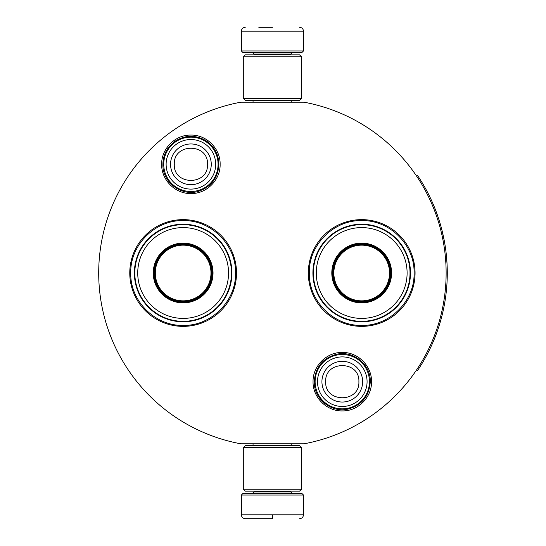 <?xml version="1.0" encoding="UTF-8"?>
<svg xmlns="http://www.w3.org/2000/svg" width="546" height="546" viewBox="0 0 546 546"><rect width="100%" height="100%" fill="white"/><g stroke="black" fill="none" stroke-linecap="round" stroke-linejoin="round"><path stroke-width="0.82" d="M272.42 443.789L276.085 443.789M190.909 135.087C206.525 134.685 220.536 148.696 220.134 164.319C220.536 179.934 206.531 193.946 190.909 193.543C175.286 193.946 161.275 179.934 161.677 164.319C161.282 148.696 175.286 134.685 190.909 135.087M342.287 352.457C357.903 352.054 371.915 366.066 371.512 381.681C371.915 397.304 357.91 411.315 342.287 410.913C326.665 411.315 312.653 397.304 313.056 381.681C312.66 366.066 326.665 352.054 342.287 352.457M361.691 326.371A53.372 53.372 0 0 1 308.319 273A53.372 53.372 0 0 1 361.691 219.629A53.372 53.372 0 0 1 415.062 273A53.372 53.372 0 0 1 361.691 326.371M183.142 326.371A53.372 53.372 0 0 1 129.771 273A53.372 53.372 0 0 1 183.142 219.629A53.372 53.372 0 0 1 236.514 273A53.372 53.372 0 0 1 183.142 326.371M240.752 102.211L304.088 102.211A173.696 173.696 0 0 1 304.088 443.789L240.752 443.789A173.696 173.696 0 0 1 240.752 102.211M272.42 102.211C246.178 102.211 246.178 102.211 272.42 102.211M361.691 220.598C389.694 219.881 414.81 244.997 414.093 273C414.81 301.003 389.694 326.119 361.691 325.402C333.695 326.119 308.572 301.003 309.295 273C308.572 244.997 333.695 219.881 361.691 220.598M183.142 325.402C155.139 326.119 130.023 301.003 130.74 273C130.023 244.997 155.139 219.881 183.142 220.598C211.145 219.881 236.261 244.997 235.544 273C236.261 301.003 211.145 326.119 183.142 325.402M315.117 381.681A27.17 27.17 0 0 1 342.287 354.511A27.17 27.17 0 0 1 369.458 381.681A27.17 27.17 0 0 1 342.287 408.852A27.17 27.17 0 0 1 315.117 381.681M317.499 381.681A24.788 24.788 0 0 1 342.287 356.893A24.788 24.788 0 0 1 367.076 381.681A24.788 24.788 0 0 1 342.287 406.47A24.788 24.788 0 0 1 317.499 381.681M163.739 164.319A27.17 27.17 0 0 1 190.909 137.148A27.17 27.17 0 0 1 218.079 164.319A27.17 27.17 0 0 1 190.909 191.489A27.17 27.17 0 0 1 163.739 164.319M166.12 164.319A24.788 24.788 0 0 1 190.909 139.53A24.788 24.788 0 0 1 215.69 164.319A24.788 24.788 0 0 1 190.909 189.107A24.788 24.788 0 0 1 166.12 164.319M241.366 495.024L242.915 493.468L301.918 493.468L303.467 495.024L241.366 495.024L241.366 514.817C241.598 517.178 242.888 518.468 245.25 518.7M272.42 518.7L245.25 518.7L272.42 518.7M272.42 518.563L272.42 515.117M303.467 50.976L241.366 50.976L242.915 52.532L301.918 52.532L303.467 50.976L303.467 31.183C303.242 28.822 301.945 27.532 299.59 27.3M272.42 27.3L258.831 27.3M301.529 56.798L243.304 56.798L245.25 54.859L299.59 54.859L301.529 56.798L301.529 98.335L299.59 100.273L245.25 100.273L243.304 98.335L301.529 98.335M243.304 489.202L301.529 489.202L299.59 491.141L245.25 491.141L243.304 489.202L243.304 447.665L301.529 447.665L299.59 445.727L245.25 445.727L243.304 447.665M197.454 248.212A28.624 28.624 0 0 1 207.937 287.312A28.624 28.624 0 0 1 168.83 297.788A28.624 28.624 0 0 1 158.354 258.688A28.624 28.624 0 0 1 197.454 248.212A28.624 28.624 0 0 0 158.354 258.688A28.624 28.624 0 0 0 168.83 297.788M197.065 248.887A27.846 27.846 0 0 1 207.255 286.923A27.846 27.846 0 0 1 169.219 297.113A27.846 27.846 0 0 1 159.029 259.077A27.846 27.846 0 0 1 197.065 248.887M224.993 297.16A48.328 48.328 0 0 1 158.982 314.851A48.328 48.328 0 0 1 141.291 248.84A48.328 48.328 0 0 1 207.303 231.149A48.328 48.328 0 0 1 224.993 297.16M222.468 295.707A45.414 45.414 0 0 1 160.435 312.326A45.414 45.414 0 0 1 143.816 250.293A45.414 45.414 0 0 1 205.849 233.674A45.414 45.414 0 0 1 222.468 295.707M209.029 287.947A29.887 29.887 0 0 0 198.089 247.12A29.887 29.887 0 0 0 157.262 258.053A29.887 29.887 0 0 0 168.202 298.88A29.887 29.887 0 0 0 209.029 287.947M208.354 287.558A29.109 29.109 0 0 0 197.7 247.788A29.109 29.109 0 0 0 157.93 258.442A29.109 29.109 0 0 0 168.584 298.212A29.109 29.109 0 0 0 208.354 287.558M376.003 248.212A28.624 28.624 0 0 1 386.486 287.312A28.624 28.624 0 0 1 347.379 297.788A28.624 28.624 0 0 1 336.902 258.688A28.624 28.624 0 0 1 376.003 248.212A28.624 28.624 0 0 0 336.902 258.688A28.624 28.624 0 0 0 347.379 297.788M375.614 248.887A27.846 27.846 0 0 1 385.804 286.923A27.846 27.846 0 0 1 347.768 297.113A27.846 27.846 0 0 1 337.578 259.077A27.846 27.846 0 0 1 375.614 248.887M403.542 297.16A48.328 48.328 0 0 1 337.53 314.851A48.328 48.328 0 0 1 319.84 248.84A48.328 48.328 0 0 1 385.858 231.149A48.328 48.328 0 0 1 403.542 297.16M401.023 295.707A45.414 45.414 0 0 1 338.984 312.326A45.414 45.414 0 0 1 322.365 250.293A45.414 45.414 0 0 1 384.398 233.674A45.414 45.414 0 0 1 401.023 295.707M387.578 287.947A29.887 29.887 0 0 0 376.638 247.12A29.887 29.887 0 0 0 335.81 258.053A29.887 29.887 0 0 0 346.751 298.88A29.887 29.887 0 0 0 387.578 287.947M386.902 287.558A29.109 29.109 0 0 0 376.249 247.788A29.109 29.109 0 0 0 336.479 258.442A29.109 29.109 0 0 0 347.14 298.212A29.109 29.109 0 0 0 386.902 287.558M416.659 176.228L417.629 175.58A174.863 174.863 180 0 1 417.629 370.42L416.659 369.772M437.96 329.327L438.397 328.03M435.353 336.479L435.967 334.869M436.554 333.299L437.08 331.852M437.551 330.514L437.831 329.695M442.799 312.346L442.478 313.691M443.843 307.5L444.164 305.862M444.628 303.344L444.792 302.395M443.748 307.958L444.84 302.102M443.918 307.118L443.837 307.535M441.618 317.124L441.393 317.997M445.106 300.491L445.454 298.205M445.713 296.369L445.945 294.587M445.741 296.144L445.604 297.154M445.29 299.304L445.399 298.587M444.731 302.757L444.935 301.556M444.355 304.852L444.219 305.576M443.7 308.21L443.366 309.8M443.188 310.619L443.011 311.418M446.218 253.76L447.031 263.711M447.078 264.571L447.181 267.206M447.215 268.161L447.147 266.12M447.208 267.874L447.215 268.318M447.038 263.834L447.003 263.179M446.962 262.455L446.874 261.077M446.669 258.429L446.642 258.046M446.764 259.562L446.867 261.036M447.044 282.029L447.099 280.89M446.539 289.107L446.689 287.373M446.935 284.002L447.044 282.016M446.464 289.892L446.498 289.544M447.14 279.941L447.208 277.955M447.16 279.436L447.126 280.33M446.846 285.312L446.751 286.616M445.898 251.071L446.021 252.04L445.898 251.071M441.83 229.689L444.369 241.223M444.526 242.083L444.942 244.519M445.795 250.259L445.495 248.061M444.526 242.103L444.417 241.475M442.751 233.449L442.24 231.333M442.199 231.163L441.85 229.764M435.455 209.787L434.514 207.412M437.837 216.318L435.715 210.456M435.319 209.439L435.019 208.681M437.585 215.574L437.312 214.803M439.571 221.656L437.981 216.735M440.165 223.614L439.926 222.829M443.721 237.885L443.495 236.821M446.109 252.812L445.864 250.785M446.375 255.255L446.246 254.033M446.764 259.596L446.676 258.511M447.27 274.706L447.276 272.659M438.67 327.197L438.923 326.419M436.527 333.374L436.902 332.35M435.517 336.056L436.623 333.121M437.762 329.914L438.329 328.235M437.36 331.067L437.715 330.043M444.587 303.562L444.683 303.023M445.174 300.068L445.236 299.665M444.567 303.699L444.703 302.894M434.718 338.083L434.971 337.448M432.609 343.106L434.309 339.093M444.806 302.32L444.376 304.757M444.089 306.251L443.707 308.169M445.215 246.205L444.956 244.567M434.207 206.654L433.947 206.026M443.577 308.777L443.721 308.115M362.646 381.681A20.359 20.359 180 0 0 342.287 361.322A20.359 20.359 180 0 0 321.928 381.681A20.359 20.359 0 0 0 342.287 402.04A20.359 20.359 0 0 0 362.646 381.681M358.893 381.681C359.93 360.258 324.638 360.258 325.675 381.681C324.638 403.105 359.93 403.105 358.893 381.681M211.261 164.319A20.359 20.359 180 0 0 190.909 143.96A20.359 20.359 180 0 0 170.55 164.319A20.359 20.359 0 0 0 190.909 184.678A20.359 20.359 0 0 0 211.261 164.319M207.514 164.319C208.552 142.895 173.259 142.895 174.297 164.319C173.259 185.742 208.552 185.742 207.514 164.319M253.979 491.141L253.979 491.919L290.854 491.919L292.41 493.468M303.467 495.024L303.467 514.817L241.366 514.817M290.854 54.859L290.854 54.081L253.979 54.081L252.429 52.532M241.366 50.976L241.366 31.183L303.467 31.183M225.675 296.887A48.778 48.778 0 0 1 159.002 315.39A48.778 48.778 0 0 1 140.615 249.113A48.778 48.778 0 0 1 140.895 248.607A48.778 48.778 0 0 1 207.282 230.61A48.778 48.778 0 0 1 225.675 296.887M169.219 298.252A28.836 28.836 0 0 1 158.169 258.586A28.836 28.836 0 0 1 197.065 247.748A28.836 28.836 0 0 1 208.115 287.414A28.836 28.836 0 0 1 169.219 298.252M404.224 296.887A48.778 48.778 0 0 1 337.551 315.39A48.778 48.778 0 0 1 319.451 248.607A48.778 48.778 0 0 1 385.831 230.61A48.778 48.778 0 0 1 404.224 296.887M347.768 298.252A28.836 28.836 0 0 1 336.718 258.586A28.836 28.836 0 0 1 375.614 247.748A28.836 28.836 0 0 1 386.664 287.414A28.836 28.836 0 0 1 347.768 298.252M218.912 164.319C218.612 154.218 214.278 146.335 205.91 140.67C195.222 134.575 184.732 134.903 174.447 141.66L167.991 148.212C164.639 153.057 162.94 158.429 162.899 164.319C162.217 182.453 182.009 197.072 199.14 191.086C211.575 186.479 218.168 177.559 218.912 164.319M370.29 381.681C370.884 364.407 352.907 350 336.179 354.354C322.515 358.36 315.213 367.472 314.278 381.681C313.704 398.792 331.333 413.145 347.966 409.104C361.868 405.228 369.314 396.089 370.29 381.681M253.051 443.789L253.051 445.727M291.789 443.789L291.789 445.727M290.854 491.141L290.854 491.919M253.979 491.919L252.429 493.468M303.467 514.817C303.242 517.178 301.945 518.468 299.59 518.7M253.051 102.211L253.051 100.273M291.789 102.211L291.789 100.273M253.979 54.859L253.979 54.081M290.854 54.081L292.41 52.532M241.366 31.183C241.598 28.822 242.888 27.532 245.25 27.3M243.304 56.798L243.304 98.335M301.529 489.202L301.529 447.665"/></g></svg>
